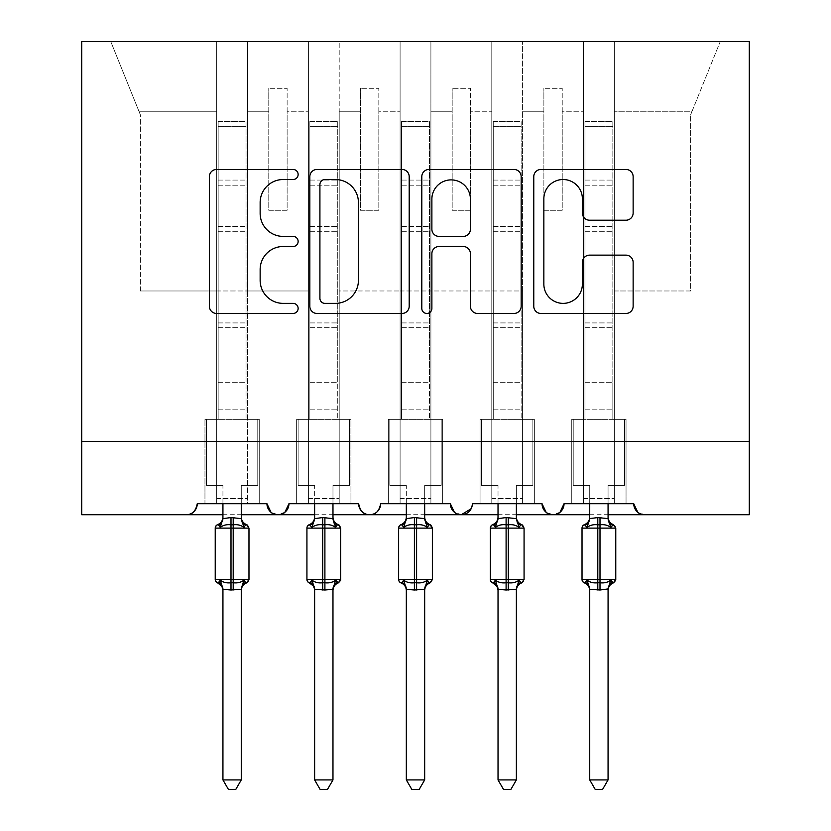 <?xml version="1.0" encoding="UTF-8"?>
<svg xmlns="http://www.w3.org/2000/svg" width="831" height="831" viewBox="0 0 831 831"><rect width="100%" height="100%" fill="white"/><g stroke="black" fill="none" stroke-linecap="round" stroke-linejoin="round"><path stroke-width="0.62" stroke-dasharray="4.16 3.12" d="M298.132 174.489A5.038 5.038 0 0 0 293.083 169.451L216.579 169.451A7.199 7.199 0 0 0 209.381 176.65L209.381 306.265A7.199 7.199 0 0 0 216.579 313.464L293.083 313.464A5.038 5.038 0 0 0 298.132 308.426A5.038 5.038 0 0 0 293.083 303.377L283.184 303.377A23.039 23.039 0 0 1 260.145 280.338L260.145 269.535A23.039 23.039 0 0 1 283.184 246.495L293.083 246.495A5.038 5.038 0 0 0 298.132 241.457A5.038 5.038 0 0 0 293.083 236.409L283.184 236.409A23.039 23.039 0 0 1 260.145 213.37L260.145 202.567A23.039 23.039 0 0 1 283.184 179.527L293.083 179.527A5.038 5.038 0 0 0 298.132 174.489M644.752 514.721L749.282 514.721L749.282 441.354L81.718 441.354L81.718 514.721L186.248 514.721A11 11 0 0 0 197.259 503.711L266.948 503.711L247.503 503.711L247.503 290.975L308.394 290.975L247.503 290.975L247.503 41.55L247.503 419.354L259.241 419.354L247.503 419.354L259.241 419.354L259.241 503.711L259.241 419.354L259.241 503.711L259.241 419.354L247.503 419.354L247.503 503.711L266.948 503.711A11 11 0 0 0 277.949 514.721A11 11 0 0 0 288.959 503.711L358.649 503.711A11 11 0 0 0 369.65 514.721A11 11 0 0 0 380.65 503.711L450.35 503.711A11 11 0 0 0 461.35 514.721A11 11 0 0 0 472.351 503.711L542.041 503.711A11 11 0 0 0 553.051 514.721A11 11 0 0 0 564.052 503.711L633.741 503.711L614.306 503.711L614.306 41.55L614.306 419.354L626.044 419.354L614.306 419.354L626.044 419.354L626.044 503.711L626.044 419.354L626.044 503.711L626.044 419.354L614.306 419.354L614.306 503.711L626.044 503.711L571.759 503.711L626.044 503.711L614.306 503.711L614.306 41.55L110.762 41.55L216.694 41.55L216.694 503.711L197.259 503.711L216.694 503.711L216.694 41.55L216.694 419.354L204.956 419.354L216.694 419.354L204.956 419.354L216.694 419.354L216.694 503.711L216.694 41.55L247.503 41.55L247.503 503.711L204.956 503.711L204.956 419.354L204.956 503.711L204.956 419.354L204.956 503.711L259.241 503.711L247.503 503.711L247.503 41.55L308.394 41.55L308.394 503.711L288.959 503.711L308.394 503.711L308.394 41.55L308.394 419.354L296.657 419.354L308.394 419.354L296.657 419.354L308.394 419.354L308.394 503.711L308.394 41.55L339.204 41.55L339.204 419.354L350.942 419.354L339.204 419.354L350.942 419.354L350.942 503.711L350.942 419.354L350.942 503.711L350.942 419.354L339.204 419.354L339.204 503.711L339.204 290.975L339.204 503.711L350.942 503.711L296.657 503.711L296.657 419.354L296.657 503.711L296.657 419.354L296.657 503.711L350.942 503.711L339.204 503.711L339.204 41.55L400.095 41.55L400.095 503.711L380.65 503.711L400.095 503.711L400.095 41.55L400.095 419.354L388.357 419.354L400.095 419.354L388.357 419.354L400.095 419.354L400.095 503.711L400.095 41.55L430.905 41.55L430.905 419.354L442.643 419.354L430.905 419.354L442.643 419.354L442.643 503.711L442.643 419.354L442.643 503.711L442.643 419.354L430.905 419.354L430.905 503.711L430.905 290.975L430.905 503.711L442.643 503.711L388.357 503.711L388.357 419.354L388.357 503.711L388.357 419.354L388.357 503.711L442.643 503.711L430.905 503.711L430.905 41.55L491.796 41.55L491.796 503.711L472.351 503.711L491.796 503.711L491.796 41.55L491.796 419.354L480.058 419.354L491.796 419.354L480.058 419.354L491.796 419.354L491.796 503.711L491.796 41.55L522.606 41.55L522.606 419.354L534.343 419.354L522.606 419.354L534.343 419.354L534.343 503.711L534.343 419.354L534.343 503.711L534.343 419.354L522.606 419.354L522.606 503.711L522.606 290.975L522.606 503.711L534.343 503.711L480.058 503.711L480.058 419.354L480.058 503.711L480.058 419.354L480.058 503.711L534.343 503.711L522.606 503.711L522.606 41.55L583.497 41.55L583.497 419.354L571.759 419.354L583.497 419.354L571.759 419.354L571.759 503.711L571.759 419.354L571.759 503.711L571.759 419.354L583.497 419.354L583.497 503.711L564.052 503.711L583.497 503.711L583.497 41.55L583.497 503.711L571.759 503.711L583.497 503.711L583.497 41.55L614.306 41.55L614.306 503.711L633.741 503.711A11 11 0 0 0 644.752 514.721L637.772 512.218M560.032 512.218L553.051 514.721L546.071 512.218M522.606 290.975L522.606 111.24L522.606 290.975L430.905 290.975L430.905 111.24L430.905 290.975L522.606 290.975M471.167 508.697L472.351 503.711C470.855 511.262 467.188 514.929 461.35 514.721L454.37 512.218M380.65 503.711C379.154 511.262 375.487 514.929 369.65 514.721C363.812 514.929 360.145 511.262 358.649 503.711M339.204 290.975L339.204 111.24L339.204 290.975L400.095 290.975L339.204 290.975M284.929 512.218L277.949 514.721L270.968 512.218M749.282 441.354L81.718 441.354L81.718 41.55L749.282 41.55L749.282 441.354L81.718 441.354M720.238 41.55L614.306 41.55L720.238 41.55L692.078 111.24L614.306 111.24L692.078 111.24L690.603 114.907L720.238 41.55M562.223 210.274L543.879 210.274L543.879 111.24L522.606 111.24L543.879 111.24L543.879 88.315L543.879 210.274L562.223 210.274L562.223 88.315L543.879 88.315L562.223 88.315L562.223 111.24L583.497 111.24L562.223 111.24L562.223 210.274L543.879 210.274L543.879 88.315L543.879 210.274L562.223 210.274L562.223 88.315L562.223 210.274M470.523 210.274L452.178 210.274L452.178 111.24L430.905 111.24L452.178 111.24L452.178 88.315L452.178 210.274L470.523 210.274L470.523 88.315L452.178 88.315L470.523 88.315L470.523 111.24L491.796 111.24L470.523 111.24L470.523 210.274L452.178 210.274L452.178 88.315L452.178 210.274L470.523 210.274L470.523 88.315L470.523 210.274M378.822 210.274L360.477 210.274L360.477 111.24L339.204 111.24L360.477 111.24L360.477 88.315L360.477 210.274L378.822 210.274L378.822 88.315L360.477 88.315L378.822 88.315L378.822 111.24L400.095 111.24L378.822 111.24L378.822 210.274L360.477 210.274L360.477 88.315L360.477 210.274L378.822 210.274L378.822 88.315L378.822 210.274M287.121 210.274L268.777 210.274L268.777 111.24L247.503 111.24L268.777 111.24L268.777 88.315L268.777 210.274L287.121 210.274L287.121 88.315L268.777 88.315L287.121 88.315L287.121 111.24L308.394 111.24L287.121 111.24L287.121 210.274L268.777 210.274L268.777 88.315L268.777 210.274L287.121 210.274L287.121 88.315L287.121 210.274M140.397 290.975L216.694 290.975L140.397 290.975L140.397 114.907L138.922 111.24L140.397 114.907L140.397 290.975M216.694 111.24L138.922 111.24L110.762 41.55L138.922 111.24L216.694 111.24M614.306 290.975L690.603 290.975L690.603 114.907L690.603 290.975L614.306 290.975M400.095 290.975L430.905 290.975L400.095 290.975M216.694 290.975L247.503 290.975L216.694 290.975M409.195 306.265L409.195 176.65A7.199 7.199 0 0 0 401.996 169.451L317.026 169.451A7.199 7.199 0 0 0 309.828 176.65L309.828 306.265A7.199 7.199 0 0 0 317.026 313.464L401.996 313.464A7.199 7.199 0 0 0 409.195 306.265M324.952 179.527A5.038 5.038 0 0 0 319.914 184.565L319.914 298.339A5.038 5.038 0 0 0 324.952 303.377L335.392 303.377A23.039 23.039 0 0 0 358.431 280.338L358.431 202.567A23.039 23.039 0 0 0 335.392 179.527L324.952 179.527M429.004 169.451L513.974 169.451A7.199 7.199 0 0 1 521.172 176.65L521.172 306.265A7.199 7.199 0 0 1 513.974 313.464L477.607 313.464A7.199 7.199 0 0 1 470.408 306.265L470.408 253.694A7.199 7.199 0 0 0 463.21 246.495L439.08 246.495A7.199 7.199 0 0 0 431.881 253.694L431.881 308.426A5.038 5.038 0 0 1 426.843 313.464A5.038 5.038 0 0 1 421.805 308.426L421.805 176.65A7.199 7.199 0 0 1 429.004 169.451M470.408 199.149A19.258 19.258 0 0 0 451.14 179.891A19.258 19.258 0 0 0 431.881 199.149L431.881 229.211A7.199 7.199 0 0 0 439.08 236.409L463.21 236.409A7.199 7.199 0 0 0 470.408 229.211L470.408 199.149M589.574 220.215L625.94 220.215A7.199 7.199 0 0 0 633.139 213.016L633.139 176.65A7.199 7.199 0 0 0 625.94 169.451L540.971 169.451A7.199 7.199 0 0 0 533.772 176.65L533.772 306.265A7.199 7.199 0 0 0 540.971 313.464L625.94 313.464A7.199 7.199 0 0 0 633.139 306.265L633.139 262.336A7.199 7.199 0 0 0 625.94 255.138L589.574 255.138A7.199 7.199 0 0 0 582.375 262.336L582.375 284.119A19.258 19.258 0 0 1 563.117 303.377A19.258 19.258 0 0 1 543.848 284.119L543.848 198.786A19.258 19.258 0 0 1 563.117 179.527A19.258 19.258 0 0 1 582.375 198.786L582.375 213.016A7.199 7.199 0 0 0 589.574 220.215M241.27 503.711L241.27 485.377L241.27 518.305L241.27 485.377L257.776 485.377L257.776 419.354L257.776 485.377L257.776 419.354L246.038 419.354L246.038 382.675L246.038 419.354L218.158 419.354L257.776 419.354L246.038 419.354L257.776 419.354L257.776 485.377L241.27 485.377L257.776 485.377L241.27 485.377L241.281 518.637L233.199 517.557L241.281 518.637L233.199 517.557L222.926 518.637L230.997 517.557L222.926 518.637L222.937 485.377L206.42 485.377L222.937 485.377L206.42 485.377L206.42 419.354L218.158 419.354L218.158 382.675L218.158 419.354L206.42 419.354L218.158 419.354L206.42 419.354L206.42 485.377L222.937 485.377L222.926 518.637L220.267 527.394L218.698 525.026L220.267 527.394C223.259 525.14 226.832 524.278 230.997 524.808C226.832 524.278 223.259 525.14 220.267 527.394C223.259 525.14 226.832 524.278 230.997 524.808L233.199 524.808C237.365 524.278 240.938 525.14 243.93 527.394C240.938 525.14 237.365 524.278 233.199 524.808C237.365 524.278 240.938 525.14 243.93 527.394L246.568 524.662M247.628 525.265A3.667 3.667 0 0 1 248.978 528.111L215.229 528.111L233.199 528.111L233.199 524.808L233.199 582.76C237.365 583.279 240.938 582.427 243.93 580.173C240.938 582.427 237.365 583.279 233.199 582.76L230.997 582.76C226.832 583.279 223.259 582.427 220.267 580.173L217.639 582.905L220.267 580.173C223.259 582.427 226.832 583.279 230.997 582.76C226.832 583.279 223.259 582.427 220.267 580.173L222.937 589.304L230.997 590.01L222.926 588.93L220.267 580.173L218.698 582.531L216.579 582.302M241.27 779.914L241.27 589.262A8.071 7.697 -0 0 1 245.509 582.531L243.93 580.173L241.281 588.93L233.199 590.01L241.281 588.93L241.27 779.914L222.937 779.914L228.442 789.45L222.937 779.914L228.442 789.45L235.765 789.45L241.27 779.914L235.765 789.45L228.442 789.45L235.765 789.45L241.27 779.914L222.937 779.914L241.27 779.914L241.27 589.262L243.93 580.173C240.938 582.427 237.365 583.279 233.199 582.76L233.199 579.456L215.229 579.456L248.978 579.456A3.667 3.667 0 0 1 246.568 582.905L243.93 580.173L246.568 582.905M222.937 779.914L222.926 588.93L230.997 590.01L241.27 589.262A8.071 7.697 180 0 1 245.509 582.531A8.071 7.697 180 0 0 241.27 589.304M216.579 525.265L218.698 525.026L217.639 524.662L220.267 527.394L222.926 518.637L220.267 527.394M243.93 527.394L242.434 523.26M218.158 382.675L218.158 121.513L246.038 121.513L246.038 382.675L246.038 121.513L218.158 121.513L218.158 126.644L246.038 126.644L218.158 126.644L218.158 419.354L218.158 121.513L218.158 382.675L246.038 382.675L246.038 419.354L246.038 121.513L246.038 382.675L218.158 382.675M222.926 518.637L222.937 503.711M206.42 419.354L206.42 485.377L206.42 419.354M222.926 588.93L220.267 580.173M241.281 588.93L243.93 580.173M332.971 503.711L332.971 485.377L332.971 518.305L332.971 485.377L349.477 485.377L349.477 419.354L349.477 485.377L349.477 419.354L337.739 419.354L337.739 382.675L337.739 419.354L309.859 419.354L349.477 419.354L337.739 419.354L349.477 419.354L349.477 485.377L332.971 485.377L349.477 485.377L332.971 485.377L332.982 518.637L324.9 517.557L332.982 518.637L324.9 517.557L314.627 518.637L322.698 517.557L314.627 518.637L314.627 485.377L298.121 485.377L314.627 485.377L298.121 485.377L298.121 419.354L309.859 419.354L309.859 382.675L309.859 419.354L298.121 419.354L309.859 419.354L298.121 419.354L298.121 485.377L314.627 485.377L314.627 518.637L311.968 527.394L310.389 525.026L311.968 527.394C314.959 525.14 318.533 524.278 322.698 524.808C318.533 524.278 314.959 525.14 311.968 527.394C314.959 525.14 318.533 524.278 322.698 524.808L324.9 524.808C329.066 524.278 332.639 525.14 335.631 527.394C332.639 525.14 329.066 524.278 324.9 524.808C329.066 524.278 332.639 525.14 335.631 527.394L338.269 524.662M339.318 525.265A3.667 3.667 0 0 1 340.668 528.111L306.93 528.111L324.9 528.111L324.9 524.808L324.9 582.76C329.066 583.279 332.639 582.427 335.631 580.173C332.639 582.427 329.066 583.279 324.9 582.76L322.698 582.76C318.533 583.279 314.959 582.427 311.968 580.173L309.34 582.905L311.968 580.173C314.959 582.427 318.533 583.279 322.698 582.76C318.533 583.279 314.959 582.427 311.968 580.173L314.627 589.304L322.698 590.01L314.627 588.93L311.968 580.173L310.389 582.531L308.28 582.302M340.471 580.661A3.667 3.667 0 0 1 338.269 582.905L335.631 580.173L338.269 582.905M314.627 779.914L314.627 589.262L314.627 779.914L320.132 789.45L327.466 789.45L332.971 779.914L327.466 789.45L332.971 779.914L314.627 779.914L320.132 789.45L327.466 789.45L320.132 789.45L314.627 779.914L332.971 779.914L332.982 588.93L324.9 590.01L332.971 589.262A8.071 7.697 -0 0 1 337.209 582.531L335.631 580.173L332.982 588.93L335.631 580.173C332.639 582.427 329.066 583.279 324.9 582.76L324.9 590.01L332.971 589.262A8.071 7.697 180 0 1 337.209 582.531A8.071 7.697 180 0 0 332.971 589.304L332.971 779.914L314.627 779.914L314.627 588.93L324.9 590.01L322.698 590.01L322.698 579.456L306.93 579.456L322.698 579.456L322.698 517.557L324.9 517.557L324.9 579.456L322.698 579.456L322.698 524.808L322.698 528.111L324.9 528.111L324.9 579.456L340.668 579.456L324.9 579.456L324.9 582.76L324.9 579.456L322.698 579.456L340.668 579.456L340.668 528.111M308.28 525.265L310.389 525.026L309.34 524.662L311.968 527.394L314.627 518.637L311.968 527.394M335.631 527.394L334.124 523.26M309.859 382.675L309.859 121.513L337.739 121.513L337.739 382.675L337.739 121.513L309.859 121.513L309.859 126.644L337.739 126.644L309.859 126.644L309.859 419.354L309.859 121.513L309.859 382.675L337.739 382.675L337.739 419.354L337.739 121.513L337.739 382.675L309.859 382.675M424.672 503.711L424.672 485.377L424.672 518.305L424.672 485.377L441.178 485.377L441.178 419.354L441.178 485.377L441.178 419.354L429.44 419.354L429.44 382.675L429.44 419.354L401.56 419.354L441.178 419.354L429.44 419.354L441.178 419.354L441.178 485.377L424.672 485.377L441.178 485.377L424.672 485.377L424.672 518.637L416.601 517.557L424.672 518.637L416.601 517.557L406.328 518.637L414.399 517.557L406.328 518.637L406.328 485.377L389.822 485.377L406.328 485.377L389.822 485.377L389.822 419.354L401.56 419.354L401.56 382.675L401.56 419.354L389.822 419.354L401.56 419.354L389.822 419.354L389.822 485.377L406.328 485.377L406.328 518.637L403.669 527.394L402.09 525.026L403.669 527.394C406.66 525.14 410.234 524.278 414.399 524.808C410.234 524.278 406.66 525.14 403.669 527.394C406.66 525.14 410.234 524.278 414.399 524.808L416.601 524.808C420.766 524.278 424.34 525.14 427.331 527.394C424.34 525.14 420.766 524.278 416.601 524.808C420.766 524.278 424.34 525.14 427.331 527.394L429.97 524.662M431.019 525.265A3.667 3.667 0 0 1 432.369 528.111L398.631 528.111L416.601 528.111L416.601 524.808L416.601 582.76C420.766 583.279 424.34 582.427 427.331 580.173C424.34 582.427 420.766 583.279 416.601 582.76L414.399 582.76C410.234 583.279 406.66 582.427 403.669 580.173L401.03 582.905L403.669 580.173C406.66 582.427 410.234 583.279 414.399 582.76C410.234 583.279 406.66 582.427 403.669 580.173L406.328 589.304L414.399 590.01L406.328 588.93L403.669 580.173L402.09 582.531L399.981 582.302M424.672 779.914L424.672 589.262A8.071 7.697 -0 0 1 428.91 582.531L427.331 580.173L424.672 588.93L416.601 590.01L424.672 588.93L424.672 779.914L406.328 779.914L411.833 789.45L406.328 779.914L411.833 789.45L419.167 789.45L424.672 779.914L419.167 789.45L411.833 789.45L419.167 789.45L424.672 779.914L406.328 779.914L424.672 779.914L424.672 588.93L427.331 580.173C424.34 582.427 420.766 583.279 416.601 582.76L416.601 579.456L398.631 579.456L432.369 579.456A3.667 3.667 0 0 1 429.97 582.905L427.331 580.173L429.97 582.905M406.328 779.914L406.328 588.93L414.399 590.01L424.672 589.262A8.071 7.697 180 0 1 428.91 582.531A8.071 7.697 180 0 0 424.672 589.304M399.981 525.265L402.09 525.026L401.03 524.662L403.669 527.394L406.328 518.637L403.669 527.394M427.331 527.394L425.825 523.26M401.56 382.675L401.56 121.513L429.44 121.513L429.44 382.675L429.44 121.513L401.56 121.513L401.56 126.644L429.44 126.644L401.56 126.644L401.56 419.354L401.56 121.513L401.56 382.675L429.44 382.675L429.44 419.354L429.44 121.513L429.44 382.675L401.56 382.675M516.373 503.711L516.373 485.377L516.373 518.305L516.373 485.377L532.879 485.377L532.879 419.354L532.879 485.377L532.879 419.354L521.141 419.354L521.141 382.675L521.141 419.354L493.261 419.354L532.879 419.354L521.141 419.354L532.879 419.354L532.879 485.377L516.373 485.377L532.879 485.377L516.373 485.377L516.373 518.637L508.302 517.557L516.373 518.637L508.302 517.557L498.018 518.637L506.1 517.557L498.018 518.637L498.029 485.377L481.523 485.377L498.029 485.377L481.523 485.377L481.523 419.354L493.261 419.354L493.261 382.675L493.261 419.354L481.523 419.354L493.261 419.354L481.523 419.354L481.523 485.377L498.029 485.377L498.018 518.637L495.369 527.394L493.791 525.026L495.369 527.394C498.361 525.14 501.934 524.278 506.1 524.808C501.934 524.278 498.361 525.14 495.369 527.394C498.361 525.14 501.934 524.278 506.1 524.808L508.302 524.808C512.467 524.278 516.041 525.14 519.032 527.394C516.041 525.14 512.467 524.278 508.302 524.808C512.467 524.278 516.041 525.14 519.032 527.394L521.66 524.662M522.72 525.265A3.667 3.667 0 0 1 524.07 528.111L490.332 528.111L508.302 528.111L508.302 524.808L508.302 582.76C512.467 583.279 516.041 582.427 519.032 580.173C516.041 582.427 512.467 583.279 508.302 582.76L506.1 582.76C501.934 583.279 498.361 582.427 495.369 580.173L492.731 582.905L495.369 580.173C498.361 582.427 501.934 583.279 506.1 582.76C501.934 583.279 498.361 582.427 495.369 580.173L498.029 589.304L506.1 590.01L498.018 588.93L495.369 580.173L493.791 582.531L491.682 582.302M516.373 779.914L516.373 589.262A8.071 7.697 -0 0 1 520.611 582.531L519.032 580.173L516.373 588.93L508.302 590.01L516.373 588.93L516.373 779.914L498.029 779.914L503.534 789.45L498.029 779.914L503.534 789.45L510.868 789.45L516.373 779.914L510.868 789.45L503.534 789.45L510.868 789.45L516.373 779.914L498.029 779.914L516.373 779.914L516.373 588.93L519.032 580.173C516.041 582.427 512.467 583.279 508.302 582.76L508.302 579.456L490.332 579.456L524.07 579.456A3.667 3.667 0 0 1 521.66 582.905L519.032 580.173L521.66 582.905M498.029 779.914L498.018 588.93L506.1 590.01L516.373 589.262A8.071 7.697 180 0 1 520.611 582.531A8.071 7.697 180 0 0 516.373 589.304M491.682 525.265L493.791 525.026L492.731 524.662L495.369 527.394L498.018 518.637L495.369 527.394M519.032 527.394L517.526 523.26M493.261 382.675L493.261 121.513L521.141 121.513L521.141 382.675L521.141 121.513L493.261 121.513L493.261 126.644L521.141 126.644L493.261 126.644L493.261 419.354L493.261 121.513L493.261 382.675L521.141 382.675L521.141 419.354L521.141 121.513L521.141 382.675L493.261 382.675M609.227 523.26L610.733 527.394L613.361 524.662A3.667 3.667 0 0 1 615.771 528.111L582.022 528.111L600.003 528.111L600.003 524.808C604.168 524.278 607.741 525.14 610.733 527.394L612.302 525.026L610.733 527.394C607.741 525.14 604.168 524.278 600.003 524.808C604.168 524.278 607.741 525.14 610.733 527.394L608.074 518.637L600.003 517.557L608.074 518.637L600.003 517.557L589.73 518.253L587.07 527.394L584.432 524.662L587.07 527.394C590.062 525.14 593.635 524.278 597.801 524.808C593.635 524.278 590.062 525.14 587.07 527.394C590.062 525.14 593.635 524.278 597.801 524.808L600.003 524.808L600.003 582.76C604.168 583.279 607.741 582.427 610.733 580.173C607.741 582.427 604.168 583.279 600.003 582.76L597.801 582.76C593.635 583.279 590.062 582.427 587.07 580.173L584.432 582.905L587.07 580.173C590.062 582.427 593.635 583.279 597.801 582.76C593.635 583.279 590.062 582.427 587.07 580.173L589.73 589.304L597.801 590.01L589.719 588.93L587.07 580.173L585.491 582.531L583.372 582.302M615.574 580.661A3.667 3.667 0 0 1 613.361 582.905L610.733 580.173L613.361 582.905M608.063 503.711L608.063 485.377L608.063 518.305L608.063 485.377L624.58 485.377L624.58 419.354L624.58 485.377L608.063 485.377L624.58 485.377L624.58 419.354L612.842 419.354L612.842 382.675L612.842 419.354L573.224 419.354L584.962 419.354L584.962 382.675L584.962 419.354L573.224 419.354L624.58 419.354L612.842 419.354L624.58 419.354L624.58 485.377L608.063 485.377L608.074 518.637L610.733 527.394M589.73 779.914L589.73 589.262L589.73 779.914L595.235 789.45L602.558 789.45L608.063 779.914L602.558 789.45L608.063 779.914L589.73 779.914L595.235 789.45L602.558 789.45L595.235 789.45L589.73 779.914L608.063 779.914L608.074 588.93L600.003 590.01L608.063 589.262A8.071 7.697 -0 0 1 612.302 582.531L610.733 580.173L608.074 588.93L610.733 580.173C607.741 582.427 604.168 583.279 600.003 582.76L600.003 590.01L608.063 589.262A8.071 7.697 180 0 1 612.302 582.531A8.071 7.697 180 0 0 608.063 589.304L608.063 779.914L589.73 779.914L589.719 588.93L600.003 590.01L597.801 590.01L597.801 579.456L582.022 579.456L597.801 579.456L597.801 517.557L600.003 517.557L600.003 579.456L597.801 579.456L597.801 524.808L597.801 528.111L600.003 528.111L600.003 579.456L615.771 579.456L600.003 579.456L600.003 582.76L600.003 579.456L597.801 579.456L615.771 579.456L615.771 528.111M589.73 503.711L589.73 485.377L573.224 485.377L573.224 419.354L573.224 485.377L589.73 485.377L589.73 518.305L589.73 485.377L573.224 485.377L589.73 485.377L589.719 518.637L587.07 527.394L589.719 518.637M584.962 382.675L584.962 121.513L612.842 121.513L612.842 382.675L612.842 121.513L584.962 121.513L584.962 126.644L612.842 126.644L584.962 126.644L584.962 419.354L584.962 121.513L584.962 382.675L612.842 382.675L612.842 419.354L612.842 121.513L612.842 382.675L584.962 382.675M332.971 779.914L332.971 589.262M314.627 518.637L314.627 503.711M298.121 419.354L298.121 485.377L298.121 419.354M314.627 588.93L311.968 580.173M332.982 588.93L335.631 580.173M406.328 518.637L406.328 503.711M389.822 419.354L389.822 485.377L389.822 419.354M406.328 588.93L403.669 580.173M424.672 588.93L427.331 580.173M498.018 518.637L498.029 503.711M481.523 419.354L481.523 485.377L481.523 419.354M498.018 588.93L495.369 580.173M516.373 588.93L519.032 580.173M608.063 779.914L608.063 589.262M573.224 419.354L573.224 485.377L573.224 419.354M583.372 525.265L585.491 525.026L587.07 527.394M589.719 588.93L587.07 580.173M608.074 588.93L610.733 580.173M216.694 498.579L247.503 498.579L216.694 498.579M308.394 498.579L339.204 498.579L308.394 498.579M400.095 498.579L430.905 498.579L400.095 498.579M491.796 498.579L522.606 498.579L491.796 498.579M583.497 498.579L614.306 498.579L583.497 498.579M215.426 580.661L215.229 579.456L230.997 579.456L230.997 582.76L233.199 582.76L230.997 582.76L230.997 517.557L233.199 517.557L233.199 590.01L230.997 590.01L230.997 524.808L230.997 528.111L233.199 528.111L233.199 579.456L230.997 579.456L230.997 528.111L215.229 528.111L215.426 526.906M233.199 517.557L233.199 524.808L230.997 524.808L233.199 524.808L233.199 517.557L230.997 517.557L230.997 524.808L230.997 517.557M245.509 525.026A8.071 7.697 180 0 1 241.27 518.253A8.071 7.697 -0 0 0 245.509 525.026A8.071 7.697 -0 0 1 241.27 518.253M222.937 518.253A8.071 7.697 180 0 1 218.698 525.026A8.071 7.697 -0 0 0 222.937 518.253A8.071 7.697 -0 0 1 218.698 525.026M230.997 590.01L230.997 582.76L230.997 590.01L233.199 590.01L233.199 582.76L233.199 590.01M218.698 582.531A8.071 7.697 -0 0 1 222.937 589.304A8.071 7.697 180 0 0 218.698 582.531A8.071 7.697 180 0 1 222.937 589.304M218.158 409.818L246.038 409.818L218.158 409.818M218.158 327.715L246.038 327.715L218.158 327.715M218.158 231.298L246.038 231.298L218.158 231.298M218.158 180.078L246.038 180.078L218.158 180.078M218.158 185.209L246.038 185.209L218.158 185.209M218.158 226.52L246.038 226.52L218.158 226.52M218.158 322.927L246.038 322.927L218.158 322.927M307.127 580.661L306.93 579.456L322.698 579.456L322.698 582.76L324.9 582.76L322.698 582.76L322.698 528.111L306.93 528.111L307.127 526.906M324.9 517.557L324.9 524.808L322.698 524.808L324.9 524.808L324.9 517.557L322.698 517.557L322.698 524.808L322.698 517.557M337.209 525.026A8.071 7.697 180 0 1 332.971 518.253A8.071 7.697 -0 0 0 337.209 525.026A8.071 7.697 -0 0 1 332.971 518.253M314.627 518.253A8.071 7.697 180 0 1 310.389 525.026A8.071 7.697 -0 0 0 314.627 518.253A8.071 7.697 -0 0 1 310.389 525.026M322.698 590.01L322.698 582.76L322.698 590.01L324.9 590.01L324.9 582.76L324.9 590.01M310.389 582.531A8.071 7.697 -0 0 1 314.627 589.304A8.071 7.697 180 0 0 310.389 582.531A8.071 7.697 180 0 1 314.627 589.304M309.859 409.818L337.739 409.818L309.859 409.818M309.859 327.715L337.739 327.715L309.859 327.715M309.859 231.298L337.739 231.298L309.859 231.298M309.859 180.078L337.739 180.078L309.859 180.078M309.859 185.209L337.739 185.209L309.859 185.209M309.859 226.52L337.739 226.52L309.859 226.52M309.859 322.927L337.739 322.927L309.859 322.927M398.828 580.661L398.631 579.456L414.399 579.456L414.399 582.76L416.601 582.76L414.399 582.76L414.399 517.557L416.601 517.557L416.601 590.01L414.399 590.01L414.399 524.808L414.399 528.111L416.601 528.111L416.601 579.456L414.399 579.456L414.399 528.111L398.631 528.111L398.828 526.906M416.601 517.557L416.601 524.808L414.399 524.808L416.601 524.808L416.601 517.557L414.399 517.557L414.399 524.808L414.399 517.557M428.91 525.026A8.071 7.697 180 0 1 424.672 518.253A8.071 7.697 -0 0 0 428.91 525.026A8.071 7.697 -0 0 1 424.672 518.253M406.328 518.253A8.071 7.697 180 0 1 402.09 525.026A8.071 7.697 -0 0 0 406.328 518.253A8.071 7.697 -0 0 1 402.09 525.026M414.399 590.01L414.399 582.76L414.399 590.01L416.601 590.01L416.601 582.76L416.601 590.01M402.09 582.531A8.071 7.697 -0 0 1 406.328 589.304A8.071 7.697 180 0 0 402.09 582.531A8.071 7.697 180 0 1 406.328 589.304M401.56 409.818L429.44 409.818L401.56 409.818M401.56 327.715L429.44 327.715L401.56 327.715M401.56 231.298L429.44 231.298L401.56 231.298M401.56 180.078L429.44 180.078L401.56 180.078M401.56 185.209L429.44 185.209L401.56 185.209M401.56 226.52L429.44 226.52L401.56 226.52M401.56 322.927L429.44 322.927L401.56 322.927M490.529 580.661L490.332 579.456L506.1 579.456L506.1 582.76L508.302 582.76L506.1 582.76L506.1 517.557L508.302 517.557L508.302 590.01L506.1 590.01L506.1 524.808L506.1 528.111L508.302 528.111L508.302 579.456L506.1 579.456L506.1 528.111L490.332 528.111L490.529 526.906M508.302 517.557L508.302 524.808L506.1 524.808L508.302 524.808L508.302 517.557L506.1 517.557L506.1 524.808L506.1 517.557M520.611 525.026A8.071 7.697 180 0 1 516.373 518.253A8.071 7.697 -0 0 0 520.611 525.026A8.071 7.697 -0 0 1 516.373 518.253M498.029 518.253A8.071 7.697 180 0 1 493.791 525.026A8.071 7.697 -0 0 0 498.029 518.253A8.071 7.697 -0 0 1 493.791 525.026M506.1 590.01L506.1 582.76L506.1 590.01L508.302 590.01L508.302 582.76L508.302 590.01M493.791 582.531A8.071 7.697 -0 0 1 498.029 589.304A8.071 7.697 180 0 0 493.791 582.531A8.071 7.697 180 0 1 498.029 589.304M493.261 409.818L521.141 409.818L493.261 409.818M493.261 327.715L521.141 327.715L493.261 327.715M493.261 231.298L521.141 231.298L493.261 231.298M493.261 180.078L521.141 180.078L493.261 180.078M493.261 185.209L521.141 185.209L493.261 185.209M493.261 226.52L521.141 226.52L493.261 226.52M493.261 322.927L521.141 322.927L493.261 322.927M582.23 580.661L582.022 579.456L597.801 579.456L597.801 582.76L600.003 582.76L597.801 582.76L597.801 528.111L582.022 528.111L582.23 526.906M600.003 517.557L600.003 524.808L597.801 524.808L600.003 524.808L600.003 517.557L597.801 517.557L597.801 524.808L597.801 517.557M612.302 525.026A8.071 7.697 180 0 1 608.063 518.253A8.071 7.697 -0 0 0 612.302 525.026A8.071 7.697 -0 0 1 608.063 518.253M589.73 518.253A8.071 7.697 180 0 1 585.491 525.026A8.071 7.697 -0 0 0 589.73 518.253A8.071 7.697 -0 0 1 585.491 525.026M597.801 590.01L597.801 582.76L597.801 590.01L600.003 590.01L600.003 582.76L600.003 590.01M585.491 582.531A8.071 7.697 -0 0 1 589.73 589.304A8.071 7.697 180 0 0 585.491 582.531A8.071 7.697 180 0 1 589.73 589.304M584.962 409.818L612.842 409.818L584.962 409.818M584.962 327.715L612.842 327.715L584.962 327.715M584.962 231.298L612.842 231.298L584.962 231.298M584.962 180.078L612.842 180.078L584.962 180.078M584.962 185.209L612.842 185.209L584.962 185.209M584.962 226.52L612.842 226.52L584.962 226.52M584.962 322.927L612.842 322.927L584.962 322.927M222.937 514.721L241.27 514.721M314.627 514.721L332.971 514.721M406.328 514.721L424.672 514.721M498.029 514.721L516.373 514.721M589.73 514.721L608.063 514.721M248.978 579.456L248.978 528.111M217.639 524.662C220.973 523.229 222.739 520.705 222.937 517.09M222.573 588.109L222.937 590.477M309.34 524.662C312.674 523.229 314.44 520.705 314.627 517.09M314.274 588.109L314.627 590.477M432.369 579.456L432.369 528.111M401.03 524.662C404.365 523.229 406.13 520.705 406.328 517.09M401.03 582.905C404.365 584.328 406.13 586.863 406.328 590.477M524.07 579.456L524.07 528.111M492.731 524.662C496.065 523.229 497.831 520.705 498.029 517.09M497.676 588.109L498.029 590.477M584.432 524.662C587.766 523.229 589.532 520.705 589.73 517.09M584.432 582.905C587.766 584.328 589.532 586.863 589.73 590.477"/><path stroke-width="1.25" d="M298.132 174.489A5.038 5.038 0 0 0 293.083 169.451L216.579 169.451A7.199 7.199 0 0 0 209.381 176.65L209.381 306.265A7.199 7.199 0 0 0 216.579 313.464L293.083 313.464A5.038 5.038 0 0 0 298.132 308.426A5.038 5.038 0 0 0 293.083 303.377L283.184 303.377A23.039 23.039 0 0 1 260.145 280.338L260.145 269.535A23.039 23.039 0 0 1 283.184 246.495L293.083 246.495A5.038 5.038 0 0 0 298.132 241.457A5.038 5.038 0 0 0 293.083 236.409L283.184 236.409A23.039 23.039 0 0 1 260.145 213.37L260.145 202.567A23.039 23.039 0 0 1 283.184 179.527L293.083 179.527A5.038 5.038 0 0 0 298.132 174.489M625.94 220.215A7.199 7.199 0 0 0 633.139 213.016L633.139 176.65A7.199 7.199 0 0 0 625.94 169.451L540.971 169.451A7.199 7.199 0 0 0 533.772 176.65L533.772 306.265A7.199 7.199 0 0 0 540.971 313.464L625.94 313.464A7.199 7.199 0 0 0 633.139 306.265L633.139 262.336A7.199 7.199 0 0 0 625.94 255.138L589.574 255.138A7.199 7.199 0 0 0 582.375 262.336L582.375 284.119A19.258 19.258 0 0 1 563.117 303.377A19.258 19.258 0 0 1 543.848 284.119L543.848 198.786A19.258 19.258 0 0 1 563.117 179.527A19.258 19.258 0 0 1 582.375 198.786L582.375 213.016A7.199 7.199 0 0 0 589.574 220.215L625.94 220.215M81.718 441.354L749.282 441.354L749.282 41.55L81.718 41.55L81.718 514.721L186.248 514.721C192.086 514.929 195.752 511.262 197.259 503.711L266.948 503.711L270.968 512.218M409.195 176.65A7.199 7.199 0 0 0 401.996 169.451L317.026 169.451A7.199 7.199 0 0 0 309.828 176.65L309.828 306.265A7.199 7.199 0 0 0 317.026 313.464L401.996 313.464A7.199 7.199 0 0 0 409.195 306.265L409.195 176.65M429.004 169.451L513.974 169.451A7.199 7.199 0 0 1 521.172 176.65L521.172 306.265A7.199 7.199 0 0 1 513.974 313.464L477.607 313.464A7.199 7.199 0 0 1 470.408 306.265L470.408 253.694A7.199 7.199 0 0 0 463.21 246.495L439.08 246.495A7.199 7.199 0 0 0 431.881 253.694L431.881 308.426A5.038 5.038 0 0 1 426.843 313.464A5.038 5.038 0 0 1 421.805 308.426L421.805 176.65A7.199 7.199 0 0 1 429.004 169.451M241.27 514.721L277.949 514.721C272.111 514.929 268.444 511.262 266.948 503.711A11 11 0 0 0 277.949 514.721A11 11 0 0 0 288.959 503.711L358.649 503.711A11 11 0 0 0 369.65 514.721A11 11 0 0 0 380.65 503.711L450.35 503.711A11 11 0 0 0 461.35 514.721A11 11 0 0 0 472.351 503.711L542.041 503.711A11 11 0 0 0 553.051 514.721A11 11 0 0 0 564.052 503.711L633.741 503.711L637.772 512.218M516.373 514.721L553.051 514.721C558.889 514.929 562.556 511.262 564.052 503.711L560.032 512.218M589.73 514.721L553.051 514.721C547.213 514.929 543.547 511.262 542.041 503.711L546.071 512.218M424.672 514.721L461.35 514.721C455.513 514.929 451.846 511.262 450.35 503.711L454.37 512.218M314.627 514.721L277.949 514.721C283.786 514.929 287.453 511.262 288.959 503.711L284.929 512.218M633.741 503.711A11 11 0 0 0 644.752 514.721C638.914 514.929 635.248 511.262 633.741 503.711M749.282 441.354L749.282 514.721L608.063 514.721M186.248 514.721C192.086 514.929 195.763 511.262 197.259 503.711A11 11 0 0 1 186.248 514.721L222.937 514.721M332.971 514.721L369.65 514.721C375.487 514.929 379.154 511.262 380.65 503.711M406.328 514.721L369.65 514.721C363.812 514.929 360.145 511.262 358.649 503.711M498.029 514.721L461.35 514.721L471.167 508.697M324.952 179.527A5.038 5.038 0 0 0 319.914 184.565L319.914 298.339A5.038 5.038 0 0 0 324.952 303.377L335.392 303.377A23.039 23.039 0 0 0 358.431 280.338L358.431 202.567A23.039 23.039 0 0 0 335.392 179.527L324.952 179.527M470.408 199.149A19.258 19.258 0 0 0 451.14 179.891A19.258 19.258 0 0 0 431.881 199.149L431.881 229.211A7.199 7.199 0 0 0 439.08 236.409L463.21 236.409A7.199 7.199 0 0 0 470.408 229.211L470.408 199.149M241.27 518.253L241.27 518.253A8.071 7.697 180 0 0 245.509 525.026L246.568 524.662A3.667 3.667 0 0 1 247.628 525.265M218.698 582.531L220.267 580.173C223.259 582.427 226.832 583.279 230.997 582.76L233.199 582.76C237.365 583.279 240.938 582.427 243.93 580.173L245.509 582.531A8.071 7.697 0 0 0 241.27 589.304L241.27 779.914L222.937 779.914L222.937 589.262A8.071 7.697 -0 0 0 218.698 582.531L217.639 582.905A3.667 3.667 0 0 1 215.229 579.456L215.229 528.111A3.667 3.667 0 0 1 217.639 524.662C220.973 523.229 222.739 520.705 222.937 517.09M222.937 518.253L222.937 518.253A8.071 7.697 180 0 1 218.698 525.026L217.639 524.662M222.937 503.711L222.926 518.637L230.997 517.557L241.281 518.637L241.27 503.711M245.509 525.026L243.93 527.394C240.938 525.14 237.365 524.278 233.199 524.808L230.997 524.808C226.832 524.278 223.259 525.14 220.267 527.394L218.698 525.026M230.997 517.557L230.997 579.456L248.978 579.456L248.978 528.111L215.229 528.111L215.229 579.456L230.997 579.456L230.997 590.01L222.937 589.304M241.27 589.262L230.997 590.01M243.93 527.394L241.27 518.305M245.509 582.531L246.568 582.905L245.509 582.531M220.267 527.394L222.926 518.637M241.281 518.637L242.434 523.26M220.267 580.173L222.926 588.93M243.93 580.173L241.281 588.93M241.27 779.914L235.765 789.45L228.442 789.45L222.937 779.914M332.971 518.253L332.971 518.253A8.071 7.697 180 0 0 337.209 525.026L338.269 524.662A3.667 3.667 0 0 1 339.318 525.265M337.209 525.026L335.631 527.394C332.639 525.14 329.066 524.278 324.9 524.808L322.698 524.808C318.533 524.278 314.959 525.14 311.968 527.394L309.34 524.662A3.667 3.667 0 0 0 306.93 528.111L306.93 579.456L340.668 579.456A3.667 3.667 0 0 1 340.471 580.661M332.971 589.304L324.9 590.01L314.627 589.304A8.071 7.697 -0 0 0 310.389 582.531L311.968 580.173C314.959 582.427 318.533 583.279 322.698 582.76L324.9 582.76C329.066 583.279 332.639 582.427 335.631 580.173L338.269 582.905L337.209 582.531A8.071 7.697 0 0 0 332.971 589.304L332.971 779.914L327.466 789.45L320.132 789.45L314.627 779.914L314.627 589.262M314.627 518.253L314.627 518.253A8.071 7.697 180 0 1 310.389 525.026M314.627 503.711L314.627 518.637L322.698 517.557L332.982 518.637L332.971 503.711M424.672 518.253L424.672 518.253A8.071 7.697 180 0 0 428.91 525.026L429.97 524.662A3.667 3.667 0 0 1 431.019 525.265M402.09 582.531L403.669 580.173C406.66 582.427 410.234 583.279 414.399 582.76L416.601 582.76C420.766 583.279 424.34 582.427 427.331 580.173L428.91 582.531A8.071 7.697 0 0 0 424.672 589.304L424.672 779.914L406.328 779.914L406.328 589.262A8.071 7.697 -0 0 0 402.09 582.531L401.03 582.905A3.667 3.667 0 0 1 398.631 579.456L398.631 528.111A3.667 3.667 0 0 1 401.03 524.662C404.365 523.229 406.13 520.705 406.328 517.09M406.328 518.253L406.328 518.253A8.071 7.697 180 0 1 402.09 525.026L401.03 524.662M406.328 503.711L406.328 518.637L414.399 517.557L424.672 518.637L424.672 503.711M516.373 518.253L516.373 518.253A8.071 7.697 180 0 0 520.611 525.026L521.66 524.662A3.667 3.667 0 0 1 522.72 525.265M493.791 582.531L495.369 580.173C498.361 582.427 501.934 583.279 506.1 582.76L508.302 582.76C512.467 583.279 516.041 582.427 519.032 580.173L520.611 582.531A8.071 7.697 0 0 0 516.373 589.304L516.373 779.914L498.029 779.914L498.029 589.262A8.071 7.697 -0 0 0 493.791 582.531L492.731 582.905A3.667 3.667 0 0 1 490.332 579.456L490.332 528.111A3.667 3.667 0 0 1 492.731 524.662C496.065 523.229 497.831 520.705 498.029 517.09M498.029 518.253L498.029 518.253A8.071 7.697 180 0 1 493.791 525.026L492.731 524.662M498.029 503.711L498.018 518.637L506.1 517.557L516.373 518.637L516.373 503.711M589.73 503.711L589.719 518.637L597.801 517.557L597.801 528.111L582.022 528.111L582.022 579.456A3.667 3.667 0 0 0 584.432 582.905L587.07 580.173C590.062 582.427 593.635 583.279 597.801 582.76L600.003 582.76C604.168 583.279 607.741 582.427 610.733 580.173L613.361 582.905L615.771 579.456L615.771 528.111L613.361 524.662C610.027 523.229 608.261 520.705 608.063 517.09C608.261 520.705 610.027 523.229 613.361 524.662L610.733 527.394C607.741 525.14 604.168 524.278 600.003 524.808L597.801 524.808C593.635 524.278 590.062 525.14 587.07 527.394L584.432 524.662A3.667 3.667 0 0 0 582.022 528.111L582.022 579.456L615.771 579.456A3.667 3.667 0 0 1 615.574 580.661M589.73 589.262L589.73 779.914L608.063 779.914L608.074 588.93L600.003 590.01L589.73 589.304A8.071 7.697 -0 0 0 585.491 582.531M589.73 518.253L589.73 518.253A8.071 7.697 180 0 1 585.491 525.026M597.801 517.557L608.074 518.637L608.063 503.711M322.698 517.557L322.698 528.111L306.93 528.111L306.93 579.456A3.667 3.667 0 0 0 309.34 582.905L310.389 582.531M338.269 582.905C334.935 584.328 333.169 586.863 332.971 590.477C333.169 586.863 334.935 584.328 338.269 582.905L340.668 579.456L340.668 528.111L322.698 528.111L322.698 590.01M314.627 779.914L332.971 779.914M335.631 527.394L332.971 518.305M311.968 527.394L314.627 518.637M332.982 518.637L334.124 523.26M311.968 580.173L314.627 588.93M335.631 580.173L332.982 588.93M428.91 525.026L427.331 527.394C424.34 525.14 420.766 524.278 416.601 524.808L414.399 524.808C410.234 524.278 406.66 525.14 403.669 527.394L402.09 525.026M414.399 517.557L414.399 579.456L432.369 579.456L432.369 528.111L398.631 528.111L398.631 579.456L414.399 579.456L414.399 590.01L406.328 589.304M424.672 589.262L414.399 590.01M427.331 527.394L424.672 518.305M428.91 582.531L429.97 582.905L428.91 582.531M403.669 527.394L406.328 518.637M424.672 518.637L425.825 523.26M403.669 580.173L406.328 588.93M427.331 580.173L424.672 588.93M424.672 779.914L419.167 789.45L411.833 789.45L406.328 779.914M520.611 525.026L519.032 527.394C516.041 525.14 512.467 524.278 508.302 524.808L506.1 524.808C501.934 524.278 498.361 525.14 495.369 527.394L493.791 525.026M506.1 517.557L506.1 579.456L524.07 579.456L524.07 528.111L490.332 528.111L490.332 579.456L506.1 579.456L506.1 590.01L498.029 589.304M516.373 589.262L506.1 590.01M519.032 527.394L516.373 518.305M520.611 582.531L521.66 582.905L520.611 582.531M495.369 527.394L498.018 518.637M516.373 518.637L517.526 523.26M495.369 580.173L498.018 588.93M519.032 580.173L516.373 588.93M516.373 779.914L510.868 789.45L503.534 789.45L498.029 779.914M608.063 518.253L608.063 518.253A8.071 7.697 180 0 0 612.302 525.026M610.733 527.394L608.063 518.305M613.361 582.905C610.027 584.328 608.261 586.863 608.063 590.477C608.261 586.863 610.027 584.328 613.361 582.905L612.302 582.531A8.071 7.697 0 0 0 608.063 589.304M587.07 527.394L589.719 518.637M608.074 518.637L609.227 523.26M587.07 580.173L589.719 588.93M610.733 580.173L608.074 588.93M608.063 779.914L602.558 789.45L595.235 789.45L589.73 779.914M233.199 590.01L233.199 517.557M324.9 590.01L324.9 517.557M416.601 590.01L416.601 517.557M508.302 590.01L508.302 517.557M615.771 528.111L597.801 528.111L597.801 590.01M600.003 590.01L600.003 517.557M216.579 582.302L215.426 580.661M216.579 525.265L215.426 526.906M246.568 524.662C243.234 523.229 241.468 520.705 241.27 517.09C241.468 520.705 243.234 523.229 246.568 524.662L248.978 528.111M246.568 582.905C243.234 584.328 241.468 586.863 241.27 590.477C241.468 586.863 243.234 584.328 246.568 582.905L248.978 579.456M222.937 590.477C222.739 586.863 220.973 584.328 217.639 582.905L221.472 585.855L222.573 588.109M308.28 582.302L307.127 580.661M308.28 525.265L307.127 526.906M338.269 524.662C334.935 523.229 333.169 520.705 332.971 517.09C333.169 520.705 334.935 523.229 338.269 524.662L340.668 528.111M314.627 590.477C314.44 586.863 312.674 584.328 309.34 582.905L313.173 585.855L314.274 588.109M399.981 582.302L398.828 580.661M399.981 525.265L398.828 526.906M429.97 524.662C426.635 523.229 424.87 520.705 424.672 517.09C424.87 520.705 426.635 523.229 429.97 524.662L432.369 528.111M429.97 582.905C426.635 584.328 424.87 586.863 424.672 590.477C424.87 586.863 426.635 584.328 429.97 582.905L432.369 579.456M491.682 582.302L490.529 580.661M491.682 525.265L490.529 526.906M521.66 524.662C518.326 523.229 516.56 520.705 516.373 517.09C516.56 520.705 518.326 523.229 521.66 524.662L524.07 528.111M521.66 582.905C518.326 584.328 516.56 586.863 516.373 590.477C516.56 586.863 518.326 584.328 521.66 582.905L524.07 579.456M498.029 590.477C497.831 586.863 496.065 584.328 492.731 582.905L496.574 585.855L497.676 588.109M583.372 582.302L582.23 580.661M583.372 525.265L582.23 526.906M309.34 524.662C312.674 523.229 314.44 520.705 314.627 517.09M401.03 582.905C404.365 584.328 406.13 586.863 406.328 590.477M584.432 524.662C587.766 523.229 589.532 520.705 589.73 517.09M584.432 582.905C587.766 584.328 589.532 586.863 589.73 590.477"/></g></svg>
